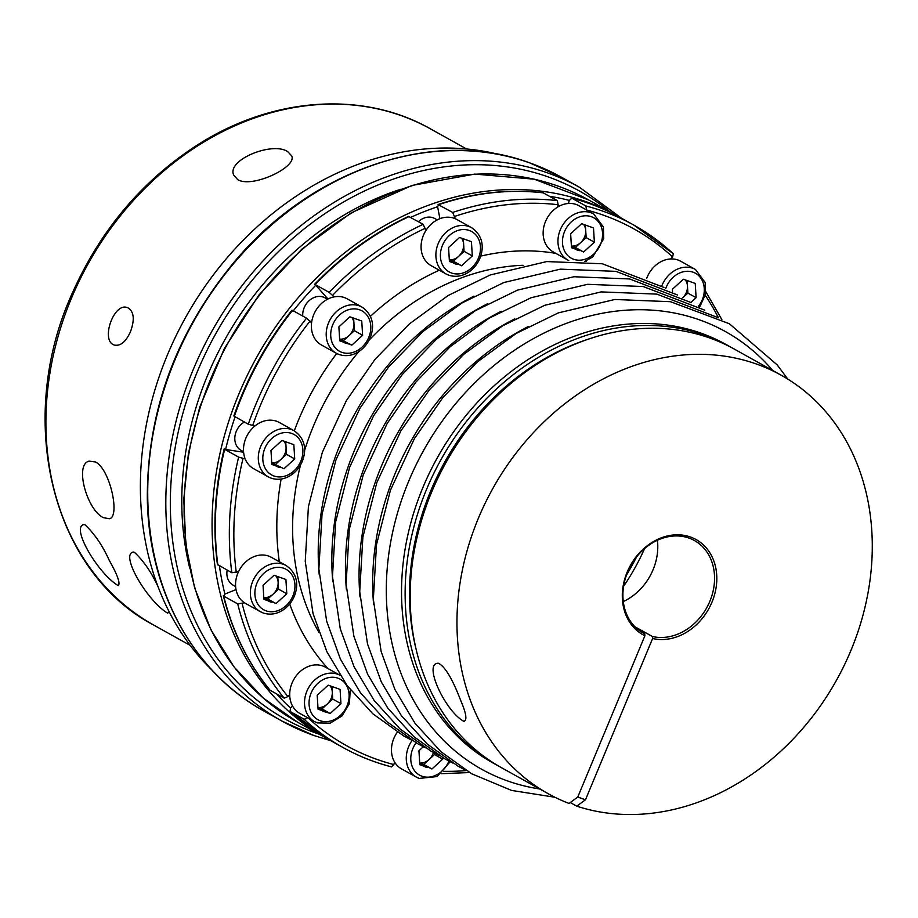 <?xml version="1.0" encoding="UTF-8"?>
<svg xmlns="http://www.w3.org/2000/svg" width="918" height="918" viewBox="0 0 918 918"><rect width="100%" height="100%" fill="white"/><g stroke="black" fill="none" stroke-linecap="round" stroke-linejoin="round"><path stroke-width="1.38" d="M85.282 525.004L84.249 524.534C70.032 526.048 97.847 573.635 118.284 585.661C120.487 583.309 117.458 574.84 109.196 560.244C102.759 545.912 94.783 534.161 85.282 525.004M130.471 331.719C125.881 341.794 120.556 346.247 114.509 345.088C100.085 341.289 113.809 301.483 127.751 307.725C134.005 311.489 134.912 319.487 130.471 331.719M400.673 189.292A289.044 237.475 119.1 0 0 189.716 568.104M287.839 151.745L291.695 155.888C297.375 167.076 251.922 188.603 237.659 179.595L233.665 175.04C226.62 159.652 273.013 141.165 287.839 151.745M95.506 461.983L89.138 461.123C74.025 464.497 87.439 510.913 103.596 517.718L109.449 518.762C120.292 516.868 110.229 469.339 95.506 461.983M158.057 586.751C151.677 572.694 143.874 561.277 134.648 552.498L133.603 552.016C119.397 553.531 147.201 601.118 167.65 613.144L169.233 611.927M641.372 631.917L644.723 633.776A17666.061 9975.321 -70.5 0 0 644.906 635.761L577.766 797.053L569.034 803.434A239.495 196.762 -60.9 0 1 548.103 793.657A239.495 196.762 -60.9 0 1 492.714 488.697A239.495 196.762 -60.9 0 1 781.138 375.187A239.495 196.762 -60.9 0 1 845.226 663.266A239.495 196.762 -60.9 0 1 576.745 806.165L585.477 799.785L577.766 797.053M781.138 375.187L734.354 349.127A239.495 196.762 119.1 0 0 445.93 462.638A239.495 196.762 119.1 0 0 501.308 767.597L548.103 793.657M570.25 802.539L576.745 806.165M461.043 701.341C466.321 713.607 467.273 720.286 463.888 721.376C445.207 711.243 422.636 662.681 438.368 663.266C447.399 667.352 456.498 689.372 461.043 701.341M657.414 540.266A52.854 43.421 -60.9 0 1 623.288 601.554M644.906 635.761A54.506 44.775 -60.9 0 1 644.482 548A54.506 44.775 -60.9 0 1 716.602 573.566A54.506 44.775 -60.9 0 1 652.618 638.492A17666.061 9975.321 109.5 0 1 652.423 636.507A52.854 43.421 119.1 0 0 709.396 602.357A52.854 43.421 119.1 0 0 694.444 540.541A52.854 43.421 119.1 0 0 630.792 565.591A52.854 43.421 119.1 0 0 643.013 632.892A52.854 43.421 119.1 0 0 644.723 633.776M585.477 799.785L652.618 638.492M652.423 636.507L634.981 626.799M731.818 347.75A239.495 196.762 119.1 0 0 729.305 346.327A239.495 196.762 119.1 0 0 679.435 328.414A239.495 196.762 119.1 0 0 426.813 488.755A239.495 196.762 119.1 0 0 496.271 764.797A239.495 196.762 119.1 0 0 498.807 766.174M227.159 570.147A16.513 13.575 119.1 0 0 233.149 585.191L235.616 586.568M236.018 589.597L224.899 594.061L223.728 596.115L237.716 603.895L244.44 602.77A26.427 21.711 119.1 0 0 245.599 603.47L260.414 611.721A26.427 21.711 119.1 0 0 263.145 612.949M571.444 246.896L575.402 249.111L571.489 247.722L570.64 233.769L581.633 223.717L593.498 227.916L594.371 242.18L583.619 252.025L571.478 246.047A13.208 10.855 119.1 0 0 580.646 242.627L575.391 247.435L583.619 252.025M575.402 249.111A13.208 10.855 119.1 0 0 576.079 249.524A13.208 10.855 119.1 0 0 579.706 250.637M571.386 246.047A13.208 10.855 119.1 0 0 571.478 246.047L575.391 247.435M586.154 237.601L580.646 242.627A13.208 10.855 119.1 0 0 585.718 230.475L586.154 237.601L594.371 242.18M286.129 565.545A26.427 21.711 119.1 0 0 254.297 578.065A26.427 21.711 119.1 0 0 260.414 611.721L263.305 613.029C270.81 615.381 278.074 613.901 285.073 608.565C290.857 603.849 294.517 597.802 296.078 590.435C297.329 584.709 297.822 573.635 286.129 565.545L271.315 557.295A26.427 21.711 119.1 0 0 238.565 571.627A26.427 21.711 119.1 0 0 244.44 602.77M585.386 225.048L585.718 230.475A13.208 10.855 119.1 0 0 583.607 224.417M593.716 213.974L578.914 205.724A26.427 21.711 119.1 0 0 557.364 207.25A26.427 21.711 119.1 0 0 543.261 230.418A26.427 21.711 119.1 0 0 553.198 251.899L568.001 260.15A26.427 21.711 119.1 0 0 568.77 260.551L568.001 260.15A26.427 21.711 119.1 0 1 561.896 226.505A26.427 21.711 119.1 0 1 593.716 213.974L603.436 227.044L603.677 238.864L592.672 256.994L584.789 261.343M350.286 689.751L349.391 703.647L341.978 715.983L330.216 723.166L317.467 722.914L314.576 721.617A26.427 21.711 119.1 0 1 308.345 688.167A26.427 21.711 119.1 0 1 339.947 675.246L325.477 667.191A26.427 21.711 119.1 0 0 301.838 670.163A26.427 21.711 119.1 0 0 289.709 694.605A26.427 21.711 119.1 0 0 299.761 713.366L314.576 721.617A26.427 21.711 119.1 0 0 317.307 722.845M318.007 708.363L321.977 710.566A13.208 10.855 119.1 0 0 322.643 710.98A13.208 10.855 119.1 0 0 326.28 712.093L318.053 707.514A13.208 10.855 119.1 0 0 327.221 704.095L321.966 708.903L318.053 707.514A13.208 10.855 119.1 0 1 317.961 707.503M263.845 598.467L267.815 600.682L263.902 599.293L263.041 585.34L274.046 575.288L285.911 579.487L286.783 593.751L276.031 603.585L263.891 597.618A13.208 10.855 119.1 0 0 273.059 594.198A13.208 10.855 119.1 0 0 278.12 582.035L278.556 589.172L267.804 599.006L276.031 603.585M277.787 576.607L278.12 582.035A13.208 10.855 119.1 0 0 276.02 575.988M278.556 589.172L286.783 593.751M267.815 600.682A13.208 10.855 119.1 0 0 268.481 601.095A13.208 10.855 119.1 0 0 272.118 602.197M263.799 597.607A13.208 10.855 119.1 0 0 263.891 597.618L267.804 599.006M397.345 732.151A26.427 21.711 119.1 0 0 394.579 762.032A26.427 21.711 119.1 0 0 401.51 768.871L416.324 777.11A26.427 21.711 119.1 0 0 419.056 778.349M321.966 708.903L330.193 713.481L326.28 712.093M331.949 686.503L332.718 699.068L327.221 704.095A13.208 10.855 119.1 0 0 332.282 691.931A13.208 10.855 119.1 0 0 330.182 685.872M332.718 699.068L340.945 703.647L330.193 713.481M321.977 710.566L318.064 709.178L317.203 695.236L328.208 685.172L340.073 689.384L340.945 703.647M434.363 752.99L434.466 754.573L428.97 759.599A13.208 10.855 119.1 0 0 433.422 752.473M428.97 759.599L423.714 764.407L431.942 768.986L419.801 763.019A13.208 10.855 119.1 0 0 428.97 759.599M434.466 754.573L442.694 759.152L431.942 768.986M419.755 763.868L423.726 766.071L419.801 764.683L418.952 750.74L423.313 746.759M423.726 766.071A13.208 10.855 119.1 0 0 424.391 766.484A13.208 10.855 119.1 0 0 428.029 767.597M442.591 757.545L442.694 759.152M423.714 764.407L419.801 763.019A13.208 10.855 119.1 0 1 419.71 763.007M699.654 307.14L705.426 294.368L705.185 282.549L695.465 269.479L680.663 261.228A26.427 21.711 119.1 0 0 670.874 258.945A26.427 21.711 119.1 0 0 646.811 278.131M471.645 227.733A26.427 21.711 119.1 0 0 439.825 240.252A26.427 21.711 119.1 0 0 445.93 273.908L448.833 275.216C456.338 277.569 463.59 276.089 470.601 270.753C476.373 266.036 480.045 259.989 481.606 252.622C482.857 246.896 483.35 235.823 471.645 227.733L456.843 219.482A26.427 21.711 119.1 0 0 455.351 218.748A26.427 21.711 119.1 0 0 425.86 230.59A26.427 21.711 119.1 0 0 431.127 265.658L445.93 273.908A26.427 21.711 119.1 0 0 448.673 275.136M672.55 292.05L672.389 289.273L683.382 279.221L695.247 283.421L696.119 297.684L690.921 302.447M687.123 280.552L687.892 293.106L682.808 297.753A13.208 10.855 119.1 0 0 687.456 285.98A13.208 10.855 119.1 0 0 685.356 279.921M347.956 343.722L339.729 339.144A13.208 10.855 119.1 0 0 348.897 335.724A13.208 10.855 119.1 0 0 353.958 323.561L354.394 330.687L362.621 335.277L351.869 345.111L347.956 343.722A13.208 10.855 119.1 0 1 344.33 342.609A13.208 10.855 119.1 0 1 343.653 342.196L339.74 340.808L338.891 326.854L349.884 316.802L361.749 321.002L362.621 335.277M339.694 339.981L343.653 342.196M339.637 339.132A13.208 10.855 119.1 0 0 339.729 339.144L351.869 345.111M687.892 293.106L696.119 297.684M361.967 307.06A26.427 21.711 119.1 0 0 330.136 319.59A26.427 21.711 119.1 0 0 336.252 353.235L339.144 354.543C346.66 356.907 353.912 355.415 360.923 350.091C366.695 345.363 370.367 339.316 371.928 331.949C373.178 326.234 373.66 315.161 361.967 307.06L347.165 298.82A26.427 21.711 119.1 0 0 334.198 296.881A26.427 21.711 119.1 0 0 311.592 322.723A26.427 21.711 119.1 0 0 321.449 344.996L336.252 353.235A26.427 21.711 119.1 0 0 338.983 354.474M458.587 256.386A13.208 10.855 119.1 0 0 463.647 244.222L464.083 251.36L453.331 261.194L461.559 265.772L449.407 259.805A13.208 10.855 119.1 0 0 458.587 256.386M463.315 238.795L463.647 244.222A13.208 10.855 119.1 0 0 461.536 238.175M464.083 251.36L472.311 255.938L461.559 265.772M449.315 259.794A13.208 10.855 119.1 0 0 449.407 259.805L453.331 261.194M449.372 260.655L453.331 262.869L449.418 261.481L448.569 247.527L459.562 237.475L471.439 241.675L472.311 255.938M437.209 219.895L434.742 218.518A16.513 13.575 119.1 0 0 433.032 217.75A16.513 13.575 119.1 0 0 418.47 221.674M453.331 262.869A13.208 10.855 119.1 0 0 454.008 263.282A13.208 10.855 119.1 0 0 457.634 264.384M294.058 430.714A26.427 21.711 119.1 0 0 262.238 443.233A26.427 21.711 119.1 0 0 268.343 476.89L271.246 478.198C278.751 480.55 286.003 479.058 293.014 473.734C298.786 469.006 302.458 462.97 304.019 455.603C305.269 449.877 305.763 438.804 294.058 430.714L279.256 422.464A26.427 21.711 119.1 0 0 254.848 426.044A26.427 21.711 119.1 0 0 245.198 458.943A26.427 21.711 119.1 0 0 253.54 468.639L268.343 476.89A26.427 21.711 119.1 0 0 271.074 478.117M353.625 318.133L353.958 323.561A13.208 10.855 119.1 0 0 351.858 317.502M354.394 330.687L343.642 340.521M327.531 299.222L325.064 297.857A16.513 13.575 119.1 0 0 323.354 297.076A16.513 13.575 119.1 0 0 309.01 300.783A16.513 13.575 119.1 0 0 302.745 316.067M244.372 422.039A16.513 13.575 119.1 0 0 234.916 436.532A16.513 13.575 119.1 0 0 241.09 450.359L243.557 451.736M243.591 452.253L224.646 449.327L238.634 457.118L245.198 458.943M271.785 463.636L275.744 465.839L271.831 464.451L270.982 450.509L281.975 440.445L293.84 444.656L294.712 458.92L283.96 468.754L271.82 462.787A13.208 10.855 119.1 0 0 280.988 459.367A13.208 10.855 119.1 0 0 286.06 447.204A13.208 10.855 119.1 0 0 283.949 441.145M275.744 465.839A13.208 10.855 119.1 0 0 276.421 466.252A13.208 10.855 119.1 0 0 280.047 467.365M271.728 462.775A13.208 10.855 119.1 0 0 271.82 462.787L283.96 468.754M285.727 441.776L286.496 454.341L275.733 464.175M286.496 454.341L294.712 458.92M499.713 154.637A302.251 248.33 119.1 0 0 185.516 317.617A302.251 248.33 119.1 0 0 212.402 670.542M626.478 575.07A214.72 176.405 119.1 0 0 634.327 561.288L635.887 558.305A214.72 176.405 119.1 0 0 636.587 556.928M729.305 346.327L725.713 344.319A239.495 196.762 119.1 0 0 675.843 326.406A239.495 196.762 119.1 0 0 423.221 486.747A239.495 196.762 119.1 0 0 492.679 762.789L496.271 764.797M292.785 311.477L292.544 310.387L306.52 318.167L311.592 322.723M254.848 426.044L248.285 424.219L233.849 416.003C247.286 377.505 266.656 342.242 291.947 310.215M673.124 253.575A298.947 245.611 119.1 0 0 634.017 225.197L673.33 253.712L672.619 256.948L670.874 258.945M394.579 762.032L393.833 764.579L391.516 766.897C374.475 762.479 358.341 756.042 343.114 747.562A298.947 245.611 119.1 0 0 391.263 766.794M455.351 218.748L452.689 212.46L438.07 204.553C473.47 192.723 508.457 188.787 543.02 192.746L557.375 200.652L558.11 204.714L557.364 207.25M289.709 694.605L287.965 696.59L284.167 698.139L269.881 690.106C247.917 663.221 232.38 631.733 223.303 595.621L223.728 596.115A298.947 245.611 119.1 0 0 270.179 690.359M238.565 571.627L231.829 572.752L217.405 564.421C212.551 526.691 214.812 488.181 224.187 448.902M314.553 284.373C342.689 255.33 374.016 232.679 408.51 216.43L423.198 224.302L425.86 230.59M334.198 296.881L329.126 292.337L315.138 284.546L327.978 298.993M224.199 448.902L224.646 449.327A298.947 245.611 119.1 0 0 217.841 564.96M292.44 705.85L290.536 708.03L290.019 711.404L304.007 719.196L306.75 718.599M329.137 739.782L290.019 711.404A298.947 245.611 119.1 0 0 329.137 739.782L343.114 747.562A298.947 245.611 119.1 0 1 304.007 719.196M543.399 192.872A298.947 245.611 119.1 0 0 438.701 204.668L437.622 206.722L439.883 218.691M586.591 210.027L585.868 205.965L571.639 198.081C588.668 202.499 604.801 208.937 620.029 217.417A298.947 245.611 119.1 0 0 571.88 198.185L569.309 200.399L568.414 203.475M409.21 216.51A298.947 245.611 119.1 0 0 315.138 284.546L315.39 285.636A295.642 242.903 119.1 0 0 293.312 310.812M623.597 586.281A198.196 162.842 119.1 0 0 644.597 548.574M154.017 625.25C50.272 570.881 14.126 416.382 74.071 289.262C102.346 227.71 143.656 179.492 198.013 144.608C272.761 96.883 363.103 90.538 430.45 128.853A284.087 233.401 119.1 0 0 88.323 263.489A284.087 233.401 119.1 0 0 154.017 625.25L190.164 645.377M589.356 338.834A236.305 194.146 119.1 0 0 416.21 649.76M219.413 565.832A295.642 242.903 119.1 0 0 224.899 594.061M573.647 259.266A23.122 19.003 119.1 0 0 602.518 232.862A23.122 19.003 119.1 0 0 571.363 221.823A23.122 19.003 119.1 0 0 573.647 259.266M266.059 610.826A23.122 19.003 119.1 0 0 294.919 584.422A23.122 19.003 119.1 0 0 263.764 573.383A23.122 19.003 119.1 0 0 266.059 610.826M412.113 740.447A26.427 21.711 119.1 0 0 416.324 777.11L419.216 778.418L437.06 776.571L450.187 761.733M320.221 720.722A23.122 19.003 119.1 0 0 349.081 694.318A23.122 19.003 119.1 0 0 317.926 683.279A23.122 19.003 119.1 0 0 320.221 720.722M416.084 742.8A23.122 19.003 119.1 0 0 421.959 776.226A23.122 19.003 119.1 0 0 448.913 761.068M698.391 306.417A23.122 19.003 119.1 0 0 695.465 273.266A23.122 19.003 119.1 0 0 665.779 288.367M695.465 269.479A26.427 21.711 119.1 0 0 661.729 286.095M451.576 273.013A23.122 19.003 119.1 0 0 480.447 246.609A23.122 19.003 119.1 0 0 449.292 235.57A23.122 19.003 119.1 0 0 451.576 273.013M341.898 352.351A23.122 19.003 119.1 0 0 370.757 325.947A23.122 19.003 119.1 0 0 339.603 314.908A23.122 19.003 119.1 0 0 341.898 352.351M235.077 416.864A295.642 242.903 119.1 0 0 225.725 448.913M273.989 475.994A23.122 19.003 119.1 0 0 302.86 449.591A23.122 19.003 119.1 0 0 271.705 438.552A23.122 19.003 119.1 0 0 273.989 475.994M514.837 318.867A250.499 205.804 119.1 0 0 359.994 596.93M473.986 296.124A250.499 205.804 119.1 0 0 319.143 574.175M487.607 303.709A250.499 205.804 119.1 0 0 332.764 581.76M501.228 311.282A250.499 205.804 119.1 0 0 346.373 589.345M528.458 326.452A250.499 205.804 119.1 0 0 373.615 604.514M772.738 370.505A250.499 205.804 119.1 0 0 673.227 312.809A250.499 205.804 119.1 0 0 396.817 515.411A250.499 205.804 119.1 0 0 539.692 788.975M310.066 321.093A295.642 242.903 119.1 0 0 252.645 425.642M336.734 353.499A246.093 202.189 119.1 0 0 294.299 430.84M672.619 256.948A295.642 242.903 119.1 0 0 586.659 210.038M586.453 261.504A246.093 202.189 119.1 0 0 585.409 261.125M718.438 317.777A295.642 242.903 119.1 0 0 705.231 295.252M443.899 771.315A295.642 242.903 119.1 0 0 466.275 770.592M308.356 718.151A295.642 242.903 119.1 0 0 393.833 764.579M558.11 204.714A295.642 242.903 119.1 0 0 454.892 216.338M555.826 253.368A246.093 202.189 119.1 0 0 480.699 256.111M289.709 603.975A246.093 202.189 119.1 0 0 327.967 668.579M242.168 603.688A295.642 242.903 119.1 0 0 287.965 696.59M281.126 479.07A246.093 202.189 119.1 0 0 279.324 561.759M242.995 458.541A295.642 242.903 119.1 0 0 236.293 572.534M439.309 270.213A246.093 202.189 119.1 0 0 370.379 316.377M425.401 228.192A295.642 242.903 119.1 0 0 332.672 295.263M237.716 603.895A298.947 245.611 119.1 0 0 284.167 698.139M238.634 457.118A298.947 245.611 119.1 0 0 231.829 572.752M306.52 318.167A298.947 245.611 119.1 0 0 248.285 424.219M423.198 224.302A298.947 245.611 119.1 0 0 329.126 292.337M292.544 310.387A298.947 245.611 119.1 0 0 234.297 416.428M557.375 200.652A298.947 245.611 119.1 0 0 452.689 212.46M620.029 217.417L634.017 225.197A298.947 245.611 119.1 0 0 585.868 205.965M523.065 265.291A234.538 192.688 119.1 0 0 369.002 340.245M358.869 351.571A234.538 192.688 119.1 0 0 304.558 450.6M300.542 464.91A234.538 192.688 119.1 0 0 318.776 632.123M616.735 215.581L588.771 200.009A298.947 245.611 119.1 0 0 557.857 186.044A298.947 245.611 119.1 0 0 219.218 359.994A298.947 245.611 119.1 0 0 297.88 722.374L325.844 737.946A298.947 245.611 -60.9 0 1 247.183 375.565A298.947 245.611 -60.9 0 1 585.822 201.616A298.947 245.611 -60.9 0 1 616.735 215.581L618.376 216.499M569.309 200.399A295.642 242.903 119.1 0 0 549.526 196.28M276.708 693.985A295.642 242.903 119.1 0 0 290.536 708.03M437.622 206.722A295.642 242.903 119.1 0 0 410.736 217.359M529.732 162.899A305.556 251.039 119.1 0 0 183.611 340.681A305.556 251.039 119.1 0 0 264.005 711.071C193.205 672.435 148.314 590.136 147.316 497.728C147.305 410.507 176.428 331.777 234.652 261.515C312.361 168.683 434.684 127.556 529.571 162.819L561.334 177.163A305.556 251.039 119.1 0 0 529.732 162.899M609.85 211.748A302.251 248.33 119.1 0 0 216.189 332.982A302.251 248.33 119.1 0 0 316.618 733.298A302.251 248.33 119.1 0 0 318.959 734.113M313.704 735.421A305.556 251.039 -60.9 0 1 282.101 721.146A305.556 251.039 -60.9 0 1 201.708 350.768A305.556 251.039 -60.9 0 1 547.828 172.974A305.556 251.039 -60.9 0 1 579.43 187.238L621.693 218.335M430.45 128.853L466.596 148.98M557.914 205.38L559.28 206.137M288.642 695.821L289.778 696.464M411.757 740.218L403.587 735.857L372.8 713.756L346.947 685.367L326.831 651.619L313.027 613.557L305.246 561.334L308.414 506.69L322.356 452.241L346.373 400.604L374.888 359.512L409.244 324.031L448.168 295.493L490.246 274.964L546.726 261.573L602.357 263.776L663.921 287.426M425.378 747.803L417.197 743.442L386.421 721.341L360.567 692.952L340.44 659.204L326.647 621.142L318.867 568.919L322.034 514.275L335.977 459.826L359.994 408.189L388.509 367.097L422.865 331.616L461.788 303.078L503.856 282.549L560.347 269.158L615.978 271.361L677.541 294.999M438.988 755.388L430.817 751.027L400.03 728.926L374.188 700.537L354.061 666.778L340.268 628.727L332.477 576.504L335.655 521.86L349.597 467.411L373.615 415.774L402.13 374.682L436.486 339.201L475.409 310.663L517.477 290.134L573.957 276.743L629.599 278.946L691.151 302.584M452.608 762.973L444.438 758.612L413.651 736.511L387.798 708.122L367.682 674.363L353.889 636.312L346.097 584.089L349.265 529.445L363.207 474.996L387.235 423.347L415.751 382.267L450.095 346.786L489.019 318.248L531.097 297.719L587.577 284.316L643.208 286.531L704.772 310.169M466.229 770.558L458.059 766.197L427.272 744.085L401.418 715.707L381.303 681.948L367.498 643.897L359.718 591.674L362.885 537.03L376.828 482.581L400.845 430.932L429.36 389.84L463.716 354.371L502.639 325.821L544.707 305.304L601.198 291.901L656.829 294.116L718.392 317.754M554.954 797.26L511.578 790.421L471.668 773.771L440.892 751.67L415.039 723.292L394.912 689.533L381.119 651.47L373.339 599.259L376.506 544.615L390.448 490.166L414.466 438.517L442.981 397.425L477.337 361.944L516.26 333.406L558.328 312.889L614.808 299.486L670.45 301.689L729.374 323.744L777.19 364.905L787.816 379.123M441.329 773.69L469.534 772.543M721.812 319.521L705.816 291.729M629.84 567.358A16.604 16.604 0 0 0 631.641 566.234M588.771 200.009L534.276 179.194L474.744 174.099L412.033 185.447L351.192 212.861L301.815 249.168L258.876 295.103L224.325 348.588L199.722 407.19L188.454 453.148L183.784 499.312L185.826 544.5L194.547 587.543L210.865 629.668L234.01 666.893L263.294 698.093L297.88 722.374M327.496 738.852L325.844 737.946M264.005 711.071L282.101 721.146L313.864 735.49L330.801 740.711M561.334 177.163L579.43 187.238"/></g></svg>
